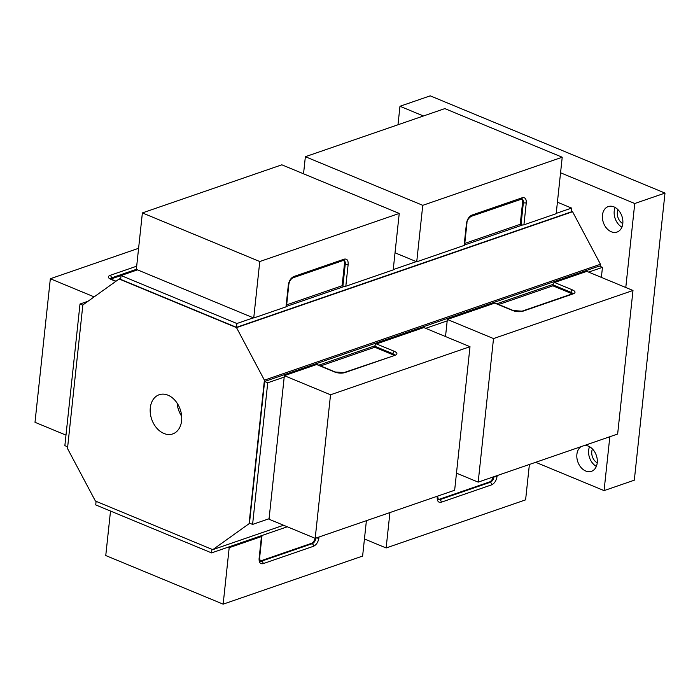 <?xml version="1.0" encoding="UTF-8"?>
<svg xmlns="http://www.w3.org/2000/svg" width="700" height="700" viewBox="0 0 700 700"><rect width="100%" height="100%" fill="white"/><g stroke="black" fill="none" stroke-linecap="round" stroke-linejoin="round"><path stroke-width="1.05" d="M177.135 403.139A20.738 15.085 -109 0 0 181.659 416.255M163.905 433.466A20.738 15.085 71 0 1 150.36 413.516A20.738 15.085 71 0 1 159.197 394.73A20.738 15.085 71 0 1 168 395.194A20.738 15.085 71 0 1 181.545 415.144A20.738 15.085 71 0 1 172.716 433.93A20.738 15.085 71 0 1 163.905 433.466M571.261 211.19L572.574 211.732L236.513 327.626L119.122 279.002L120.741 278.451M600.233 266.429L600.469 264.259L572.574 211.732M119.122 279.002L82.845 304.955L67.498 448.508L95.392 501.034L212.782 549.657L249.069 523.705L264.408 380.152L236.513 327.626M600.469 264.259L264.408 380.152M212.782 549.657L283.57 525.245M250.057 523.364L249.069 523.705M597.231 462.823A9.328 6.79 71 0 1 592.462 448.98M622.808 223.562A9.328 6.79 71 0 1 618.03 209.72M584.483 445.471A13.475 9.809 71 0 1 588.394 446.145A13.475 9.809 71 0 1 597.196 459.113A13.475 9.809 71 0 1 591.456 471.327A13.475 9.809 71 0 1 585.734 471.021A13.475 9.809 71 0 1 577.124 459.287A13.475 9.809 71 0 1 581.017 446.67M596.339 466.401A13.475 9.809 71 0 1 589.549 446.705M611.301 231.77A13.475 9.809 71 0 1 602.499 218.803A13.475 9.809 71 0 1 608.239 206.588A13.475 9.809 71 0 1 613.961 206.885A13.475 9.809 71 0 1 622.764 219.861A13.475 9.809 71 0 1 617.024 232.068A13.475 9.809 71 0 1 611.301 231.77M621.906 227.15A13.475 9.809 71 0 1 615.116 207.454M535.701 462.298L604.074 490.613L634.314 480.183L665 193.077L430.22 95.839L399.971 106.269L397.994 124.758M665 193.077L634.751 203.508L560.56 172.778M423.439 115.981L399.971 106.269M604.074 490.613L609.831 436.73M625.782 287.499L634.751 203.508M67.681 446.828L64.864 445.655L80.001 304.019L88.016 301.254M82.819 305.191L80.001 304.019M65.984 435.129L35 422.293L50.339 278.74L138.6 248.299M94.132 296.879L50.339 278.74M556.22 213.386L571.594 208.084L571.183 211.907L236.469 327.338L236.88 323.514L121.047 275.537L137.515 269.859L111.265 278.906A5.18 1.925 6.1 0 0 110.889 279.064M287.271 526.776L211.549 552.895L95.716 504.919L96.101 501.331M211.549 552.895L211.934 549.299M366.398 520.678L362.618 556.071L223.151 604.161L105.761 555.546L110.513 511.052M223.151 604.161L229.189 547.697L261.45 536.576L259.096 558.582C258.965 562.52 260.295 564.218 263.086 563.666L313.495 546.28C316.374 544.871 318.185 542.097 318.911 537.959L319.016 537.023M228.016 547.216L229.189 547.697M261.572 535.64A2.074 0.77 -173.9 0 1 261.949 536.148A2.074 0.77 -173.9 0 1 261.45 536.576M260.024 560.91A5.18 2.984 112.5 0 0 260.942 560.779L311.351 543.392A5.18 2.984 112.5 0 0 315.079 538.291M529.392 464.468L525.604 499.861L386.137 547.96L364.446 538.974M389.926 512.566L386.137 547.96M438.139 499.485A5.18 2.984 112.5 0 0 439.058 499.354L489.466 481.968A5.18 2.984 112.5 0 0 493.176 476.954M571.594 208.084L557.419 202.213M236.88 323.514L253.348 317.835M286.501 306.399L344.531 286.387M393.234 269.596L416.334 261.625M464.608 244.974L522.646 224.963M121.047 275.537L120.645 279.37L236.469 327.338M399.236 213.439L281.846 164.815L142.38 212.914L259.77 261.529L399.236 213.439L393.199 269.902L345.817 286.239L348.171 264.233C348.303 260.295 346.973 258.598 344.181 259.158L293.773 276.535C290.885 277.944 289.082 280.717 288.348 284.856L285.994 306.871L253.733 317.993L259.77 261.529M142.38 212.914L136.343 269.377L253.733 317.993M344.181 259.158A2.074 1.505 71 0 1 343.289 260.461L343.884 260.418A5.18 2.984 -67.5 0 1 345.257 264.049L342.904 286.055A2.074 0.77 6.1 0 0 345.817 286.239M342.904 286.055L342.125 285.731L344.479 263.725A5.18 2.984 112.5 0 0 343.586 260.391M286.659 304.859L342.125 285.731M285.994 306.871A2.074 0.77 6.1 0 0 286.493 306.442L288.846 284.428A2.074 0.77 -173.9 0 1 288.348 284.856M305.366 156.704L422.756 205.327L562.222 157.229L444.832 108.605L305.366 156.704L303.537 173.801M562.222 157.229L556.185 213.692L523.924 224.814L526.278 202.808C526.409 198.87 525.079 197.181 522.288 197.732L471.879 215.11C469 216.519 467.189 219.293 466.463 223.431L464.109 245.446L416.727 261.791L422.756 205.327M416.727 261.791L395.027 252.805M464.109 245.446A2.074 0.77 6.1 0 0 464.608 245.017L466.961 223.011A2.074 0.77 -173.9 0 1 466.463 223.431M466.961 223.011C466.812 220.824 468.16 218.636 470.995 216.423L521.99 198.992A5.18 2.984 -67.5 0 1 523.372 202.624L521.019 224.63A2.074 0.77 6.1 0 0 523.924 224.814M521.019 224.63L520.231 224.306L522.585 202.3A5.18 2.984 112.5 0 0 521.692 198.966M464.774 243.434L520.231 224.306M601.379 277.392L602.455 267.348L588.63 272.108M553.096 284.366L496.877 303.756M447.195 320.889L425.644 328.317M374.981 345.791L318.762 365.181M284.2 377.099L267.733 382.777L252.595 524.414L269.062 518.735M267.733 382.777L264.609 381.483L599.322 266.053L602.455 267.348M264.609 381.483L249.471 523.119L252.595 524.414M454.65 490.245L469.998 346.692L330.531 394.783L315.192 538.335L454.65 490.245M330.531 394.783L284.358 375.664L316.619 364.534L334.618 371.989C338.223 373.257 341.618 373.467 344.803 372.636L395.211 355.25C397.696 354.13 397.442 352.835 394.433 351.365L376.434 343.91L423.824 327.565L469.998 346.692M284.358 375.664L269.019 519.216L315.192 538.335M376.434 343.91A2.074 1.199 112.5 0 0 374.885 346.281L392.884 353.736A2.074 1.199 -67.5 0 1 394.433 351.365M394.678 355.451L343.919 372.592L335.204 371.989L317.205 364.534A2.074 1.199 112.5 0 0 316.619 364.534M393.942 355.338A5.18 1.925 6.1 0 0 392.787 354.699L374.789 347.244L320.582 365.934M374.789 347.244L374.885 346.281M493.517 338.572L478.179 482.134L617.645 434.035L632.984 290.483L493.517 338.572L447.344 319.454L494.734 303.109L512.733 310.564C516.329 311.832 519.724 312.051 522.909 311.211L573.326 293.825C575.811 292.705 575.558 291.41 572.548 289.94L554.549 282.485L586.81 271.355L632.984 290.483M456.479 473.148L478.179 482.134M445.515 336.551L447.344 319.454M512.733 310.564A2.074 1.199 112.5 0 1 513.319 310.564L495.32 303.109A2.074 1.199 112.5 0 0 494.734 303.109M572.058 293.912A5.18 1.925 6.1 0 0 570.894 293.274L552.895 285.819L498.698 304.509M552.895 285.819L553 284.856L570.999 292.311A2.074 1.199 -67.5 0 1 572.548 289.94M554.549 282.485A2.074 1.199 112.5 0 0 553 284.856M136.684 266.192L110.005 275.389C107.511 276.509 107.774 277.812 110.775 279.283L115.815 281.374M116.034 281.216L111.37 279.283A2.074 1.199 112.5 0 0 110.775 279.283M110.25 278.679A5.18 1.925 -173.9 0 1 111.361 277.953A2.074 1.505 -109 0 0 110.005 275.389M111.265 278.906L111.361 277.953L136.351 269.334M316.418 537.915A2.074 0.77 6.1 0 0 318.911 537.959M315.971 538.072A5.18 2.984 -67.5 0 1 312.13 543.716A2.074 1.505 71 0 1 313.495 546.28M311.351 543.392L312.13 543.716L261.721 561.102A2.074 1.505 71 0 1 263.086 563.666M260.942 560.779L261.721 561.102A5.18 2.984 -67.5 0 1 260.251 561.102L259.595 558.163A2.074 0.77 -173.9 0 1 259.096 558.582M437.308 496.221L437.211 497.166C437.071 501.095 438.401 502.793 441.192 502.241L491.61 484.855C494.489 483.446 496.291 480.673 497.026 476.534L497.123 475.597M441.192 502.241A2.074 1.505 -109 0 0 439.836 499.677A5.18 2.984 -67.5 0 1 438.366 499.677L437.701 496.738A2.074 0.77 -173.9 0 1 437.211 497.166M494.532 476.49A2.074 0.77 6.1 0 0 497.026 476.534M494.077 476.648A5.18 2.984 -67.5 0 1 490.245 482.291A2.074 1.505 71 0 1 491.61 484.855M489.466 481.968L490.245 482.291L439.836 499.677L439.058 499.354M344.479 263.725L345.257 264.049A2.074 0.77 6.1 0 0 348.171 264.233M288.846 284.428C289.275 281.418 290.614 279.23 292.88 277.848A2.074 1.505 -109 0 0 293.773 276.535M470.995 216.423A2.074 1.505 -109 0 0 471.879 215.11M521.404 199.045A2.074 1.505 -109 0 0 522.288 197.732M522.585 202.3L523.372 202.624A2.074 0.77 6.1 0 0 526.278 202.808M392.787 354.699L392.884 353.736A5.18 1.925 -173.9 0 1 394.634 355.084M394.328 355.206A2.074 1.505 71 0 1 395.211 355.25M343.919 372.592A2.074 1.505 71 0 1 344.803 372.636M335.204 371.989A2.074 1.199 112.5 0 0 334.618 371.989M522.909 311.211A2.074 1.505 -109 0 0 522.034 311.168L513.319 310.564M572.793 294.026L573.003 293.51L572.442 293.781A2.074 1.505 71 0 1 573.326 293.825M570.894 293.274L570.999 292.311A5.18 1.925 -173.9 0 1 572.74 293.668M111.37 279.283L110.022 278.477L110.127 279.02M259.595 558.163L261.949 536.148M437.701 496.738L437.78 496.064M292.88 277.848L343.289 260.461M572.442 293.781L522.034 311.168"/></g></svg>
